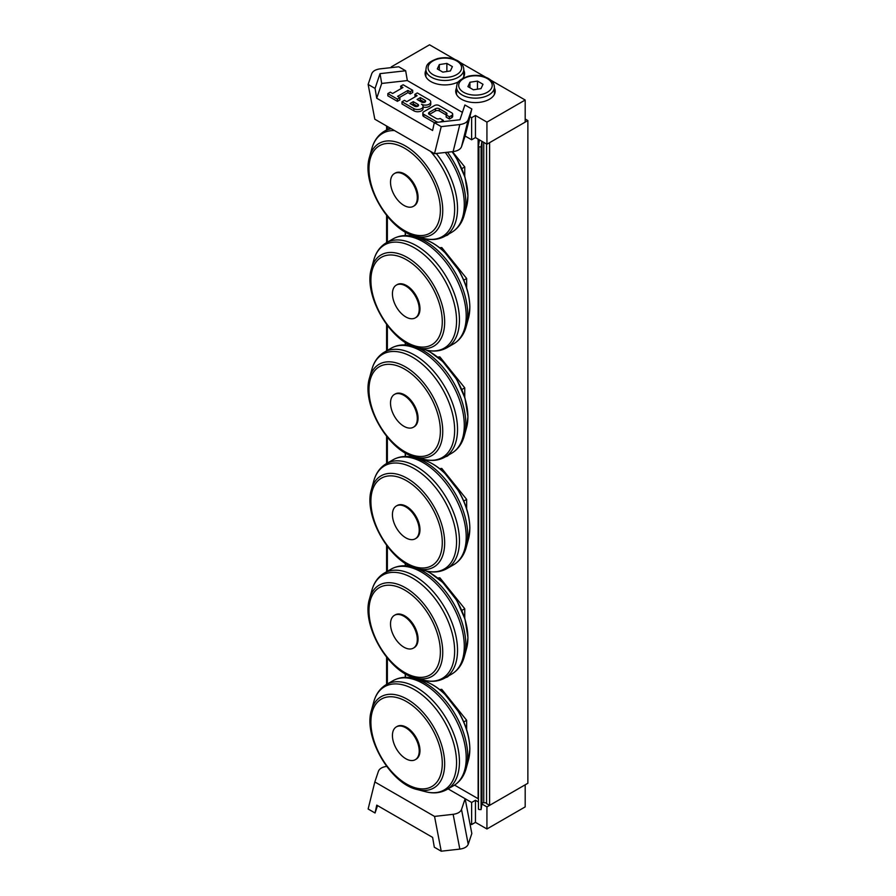 <?xml version="1.0" encoding="UTF-8"?>
<svg xmlns="http://www.w3.org/2000/svg" width="896" height="896" viewBox="0 0 896 896"><rect width="100%" height="100%" fill="white"/><g stroke="black" fill="none" stroke-linecap="round" stroke-linejoin="round"><path stroke-width="1.34" d="M448.549 234.136A11.189 6.462 60 0 1 447.384 235.178A11.189 6.462 60 0 1 445.883 235.67M448.549 455.022A11.189 6.462 60 0 1 447.384 456.075A11.189 6.462 60 0 1 445.883 456.568M448.549 675.92A11.189 6.462 60 0 1 447.384 676.973A11.189 6.462 60 0 1 445.883 677.466M525.19 119.022L527.867 120.568L489.608 142.654L489.608 805.347L527.867 783.261L527.867 120.568M489.608 805.347L486.55 803.578L486.55 143.976M454.541 785.098L478.139 798.717L478.139 139.126M405.44 677.354L405.44 673.848M405.44 565.835L405.44 563.36M405.44 456.456L405.44 452.95M405.44 344.938L405.44 342.462M405.44 235.57L405.44 232.053M368.133 84.437L375.054 88.424L380.027 73.64L405.664 70.773L398.731 66.774L380.128 68.858C375.626 69.485 372.837 71.098 371.75 73.696L368.133 84.437L374.819 119.213L434.515 153.686L453.13 151.603C457.621 150.976 460.421 149.363 461.507 146.765L465.125 136.024L471.632 139.787L471.632 117.69L469.918 116.704L465.125 136.024M461.507 146.765L468.216 119.717C467.118 122.304 464.33 123.917 459.827 124.544L453.13 151.603M468.216 119.717L471.834 108.976L469.918 116.704M413.28 101.662L417.872 104.317A2.296 1.322 180 0 1 418.544 105.258A2.296 1.322 180 0 1 417.122 106.478A2.296 1.322 180 0 1 414.613 106.198L410.021 103.544L413.28 101.662L413.28 103.88L411.936 104.653M417.547 106.344L413.28 103.88M420.358 97.586L424.939 100.24A2.296 1.322 180 0 1 425.622 101.17A2.296 1.322 180 0 1 424.2 102.402A2.296 1.322 180 0 1 421.691 102.11L417.099 99.456L420.358 97.586L420.347 99.792L419.014 100.565M424.626 102.267L420.347 99.792M429.15 99.792A5.41 3.125 180 0 1 430.741 101.998A5.41 3.125 180 0 1 427.392 104.888A5.41 3.125 180 0 1 421.501 104.205A5.41 3.125 180 0 1 423.091 106.422A5.41 3.125 180 0 1 419.742 109.301A5.41 3.125 180 0 1 413.851 108.618L401.99 101.774L404.477 100.341L406.773 101.662L417.099 95.704L414.803 94.382L417.29 92.949L429.15 99.792M430.741 101.998L430.741 104.216A5.41 3.125 180 0 1 423.091 107.05M423.091 106.422L423.08 108.629A5.41 3.125 180 0 1 419.742 111.507A5.41 3.125 180 0 1 413.851 110.835L401.99 103.981L401.99 101.774M415.184 96.813L414.803 94.382M438.29 122.192A3.248 1.87 180 0 1 436.419 121.654L423.797 114.363A3.248 1.87 180 0 1 422.845 113.042A3.248 1.87 180 0 1 423.797 111.72L434.515 105.538A3.248 1.87 180 0 1 439.096 105.538L451.73 112.829A3.248 1.87 180 0 1 452.682 114.15A3.248 1.87 180 0 1 451.73 115.472L449.434 116.805L446.174 114.923A2.71 1.557 0 0 0 446.97 113.814A2.71 1.557 0 0 0 446.174 112.717L439.298 108.741A2.71 1.557 0 0 0 435.467 108.741L429.341 112.269A2.71 1.557 0 0 0 428.557 113.378A2.71 1.557 0 0 0 429.341 114.475L436.229 118.451A2.71 1.557 0 0 0 440.059 118.451L443.307 120.333L441.011 121.654A3.248 1.87 180 0 1 440.328 121.957M452.682 114.15L452.682 116.357A3.248 1.87 180 0 1 451.73 117.69L449.434 119.011L449.434 116.805M449.434 119.011L446.174 117.13L446.174 114.923L439.286 110.947A2.71 1.557 0 0 0 435.467 110.947L429.341 114.475L429.341 112.269M443.307 121.621L443.307 120.333M471.834 108.976L464.901 104.978L459.928 119.762L434.302 122.64L423.797 116.57A3.248 1.87 180 0 1 422.845 115.248L422.845 113.042M412.698 90.294L410.211 91.728L407.915 90.406L397.589 96.365L399.885 97.686L397.398 99.12L387.834 93.598L390.32 92.165L392.616 93.498L402.942 87.528L400.646 86.206L403.133 84.773L412.698 90.294L412.698 92.501L410.211 93.934L410.211 91.728M410.211 93.934L407.915 92.613L407.915 90.406M407.915 92.613L399.504 97.474M397.398 99.12L397.398 101.338L399.885 99.904L399.885 97.686M397.398 101.338L387.834 95.816L387.834 93.598M401.027 88.637L400.646 86.206M405.664 70.773L407.344 80.573L381.707 83.451L376.723 98.235L375.054 88.424M459.827 124.544L441.224 126.627L434.302 122.64L432.6 130.491L376.723 98.235M494.39 87.954A19.746 11.402 180 0 1 495.208 91.19A19.746 11.402 180 0 1 475.451 102.592A19.746 11.402 180 0 1 455.706 91.19A19.746 11.402 180 0 1 456.523 87.954M463.781 70.28A19.746 11.402 180 0 1 464.598 73.517A19.746 11.402 180 0 1 462.717 78.378M458.629 81.682A19.746 11.402 180 0 1 437.17 84.022A19.746 11.402 180 0 1 425.096 73.517A19.746 11.402 180 0 1 425.914 70.28M392.325 67.491L391.283 66.886L391.283 67.614M471.632 139.787L475.451 137.581L475.451 115.483L486.931 122.114L525.19 100.027L490.75 80.136M475.451 137.581L486.931 144.2L486.931 122.114M486.931 144.2L525.19 122.114L525.19 100.027M391.283 66.886L429.542 44.8L454.966 59.472M485.565 77.146L460.152 62.474M471.632 117.69L475.451 115.483M381.707 83.451L380.027 73.64M441.224 126.627L434.515 153.686M453.141 814.318L459.827 849.106C464.33 848.478 467.118 846.866 468.216 844.267L471.834 833.515L465.136 798.728L461.518 809.48C460.432 812.078 457.643 813.691 453.141 814.318L434.538 816.413L374.83 781.95L378.448 771.198C379.512 768.645 382.256 767.032 386.658 766.371M459.827 849.106L441.224 851.2L434.302 847.202L432.622 837.402L376.746 805.134L375.054 812.997L368.133 808.998L374.83 781.95M469.918 823.581L471.632 824.566L475.451 822.36L475.451 800.262L478.43 801.987M475.451 822.36L486.931 828.979L486.931 806.893L481.925 804.003M486.931 828.979L525.19 806.893L525.19 784.806L486.931 806.893M471.632 824.566L471.632 802.469L475.451 800.262M471.632 802.469L448.056 788.861M377.541 805.594L375.054 812.997M441.224 851.2L434.538 816.413M446.869 63.414L452.39 66.606L450.374 70.963L442.826 72.128L437.304 68.936L439.32 64.579L446.869 63.414L446.869 71.501M439.32 70.112L439.32 64.579M477.478 81.088L483 84.28L480.973 88.637L473.435 89.802L467.914 86.61L469.93 82.253L477.478 81.088L477.478 89.174M469.93 87.774L469.93 82.253M396.357 726.869L397.118 726.432A18.939 10.931 60 0 1 411.712 731.506A18.939 10.931 60 0 1 419.978 750.568A18.939 10.931 60 0 1 416.058 759.237L415.296 759.674A18.939 10.931 60 0 1 396.357 748.742A18.939 10.931 60 0 1 396.357 726.869A18.939 10.931 60 0 1 405.821 727.81A18.939 10.931 60 0 1 419.216 751.005A18.939 10.931 60 0 1 415.296 759.674M463.758 721.963L466.659 720.283L441.784 689.349L439.6 689.55M440.373 690.166L441.784 689.349M466.659 729.758L466.659 720.283M396.357 505.971L397.118 505.534A18.939 10.931 60 0 1 411.712 510.608A18.939 10.931 60 0 1 419.978 529.67A18.939 10.931 60 0 1 416.058 538.339L415.296 538.776A18.939 10.931 60 0 1 396.357 527.845A18.939 10.931 60 0 1 396.357 505.971A18.939 10.931 60 0 1 405.821 506.912A18.939 10.931 60 0 1 419.216 530.107A18.939 10.931 60 0 1 415.296 538.776M463.758 501.066L466.659 499.397L441.784 468.451L439.6 468.653M440.373 469.269L441.784 468.451M466.659 508.861L466.659 499.397M396.357 285.085L397.118 284.637A18.939 10.931 60 0 1 411.712 289.71A18.939 10.931 60 0 1 419.978 308.773A18.939 10.931 60 0 1 416.058 317.442L415.296 317.878A18.939 10.931 60 0 1 396.357 306.947A18.939 10.931 60 0 1 396.357 285.085A18.939 10.931 60 0 1 405.821 286.014A18.939 10.931 60 0 1 419.216 309.21A18.939 10.931 60 0 1 415.296 317.878M463.758 280.168L466.659 278.499L441.784 247.554L439.6 247.755M440.373 248.371L441.784 247.554M466.659 287.963L466.659 278.499M394.442 615.317L395.203 614.88A18.939 10.931 60 0 1 409.797 619.954A18.939 10.931 60 0 1 418.062 639.016A18.939 10.931 60 0 1 414.142 647.685L413.381 648.122A18.939 10.931 60 0 1 394.442 637.19A18.939 10.931 60 0 1 394.442 615.317A18.939 10.931 60 0 1 403.906 616.258A18.939 10.931 60 0 1 417.301 639.453A18.939 10.931 60 0 1 413.381 648.122M461.843 610.411L464.744 608.731L439.869 577.797L437.685 577.998M438.458 578.614L439.869 577.797M464.744 618.206L464.744 608.731M394.442 394.419L395.203 393.982A18.939 10.931 60 0 1 409.797 399.056A18.939 10.931 60 0 1 418.062 418.118A18.939 10.931 60 0 1 414.142 426.787L413.381 427.224A18.939 10.931 60 0 1 394.442 416.293A18.939 10.931 60 0 1 394.442 394.419A18.939 10.931 60 0 1 403.906 395.36A18.939 10.931 60 0 1 417.301 418.555A18.939 10.931 60 0 1 413.381 427.224M461.843 389.514L464.744 387.845L439.869 356.899L437.685 357.101M438.458 357.717L439.869 356.899M464.744 397.309L464.744 387.845M394.442 173.533L395.203 173.085A18.939 10.931 60 0 1 409.797 178.158A18.939 10.931 60 0 1 418.062 197.221A18.939 10.931 60 0 1 414.142 205.89L413.381 206.326A18.939 10.931 60 0 1 394.442 195.395A18.939 10.931 60 0 1 394.442 173.533A18.939 10.931 60 0 1 403.906 174.462A18.939 10.931 60 0 1 417.301 197.658A18.939 10.931 60 0 1 413.381 206.326M461.843 168.616L464.744 166.947L452.469 151.682M464.744 176.411L464.744 166.947M386.59 684.398L386.59 657.205M386.59 571.749L386.59 545.384M386.59 463.501L386.59 436.307M386.59 350.851L386.59 324.486M386.59 242.614L386.59 215.41M386.59 129.954L386.59 126.011M478.923 146.81L478.43 809.178L478.923 146.81L481.085 146.91L481.085 809.603L481.992 803.566A1.624 0.941 180 0 1 483.75 802.715L486.55 802.861M481.085 146.91L481.925 141.31M478.43 809.178L478.43 146.462L479.427 139.866M478.923 809.491L481.085 809.603M417.861 106.198L417.872 104.317M424.939 102.11L424.939 100.24M413.851 110.835L413.851 108.618M451.73 117.69L451.73 115.472M446.174 114.923L446.174 112.717M439.286 110.947L439.298 108.741M435.467 110.947L435.467 108.741M436.419 122.394L436.419 121.654M423.797 116.57L423.797 114.363M407.344 80.573L462.414 112.37M468.216 844.267L461.518 809.48M456.702 60.928A16.778 9.688 180 0 1 449.187 77.123A16.778 9.688 180 0 1 428.646 65.262A16.778 9.688 180 0 1 456.702 60.928M425.914 69.541A18.939 10.931 0 0 0 444.853 80.472A18.939 10.931 0 0 0 463.781 69.541C463.658 66.002 461.664 63.101 457.789 60.816C451.819 57.669 445.133 56.918 437.707 58.542C425.432 62.955 426.597 66.427 425.914 69.541L425.914 76.754M487.312 78.602A16.778 9.688 180 0 1 479.797 94.797A16.778 9.688 180 0 1 459.256 82.936A16.778 9.688 180 0 1 487.312 78.602M456.523 87.214A18.939 10.931 0 0 0 475.451 98.146A18.939 10.931 0 0 0 494.39 87.214C494.267 83.675 492.274 80.763 488.398 78.49C482.429 75.342 475.742 74.581 468.317 76.216C456.03 80.629 457.206 84.101 456.523 87.214L456.523 94.427M469.818 749.358A52.696 30.419 60 0 1 468.485 759.954L469.851 749.078C469.683 736.893 465.942 724.472 458.618 711.827L444.539 693.862C437.438 687.075 430.158 682.674 422.71 680.658A52.696 30.419 60 0 1 469.818 749.358M468.485 759.954L466.222 768.219A59.618 34.429 -120 0 0 467.712 756.224A59.618 34.429 -120 0 0 414.422 678.496L422.71 680.658M371.47 710.248C362.958 736.4 390.342 783.832 417.245 789.544A52.696 30.419 -120 0 0 444.662 763.874A52.696 30.419 -120 0 0 412.373 702.587A52.696 30.419 -120 0 0 371.47 710.248L373.733 701.982A59.618 34.429 60 0 1 420.022 693.325A59.618 34.429 60 0 1 456.557 762.664A59.618 34.429 60 0 1 425.544 791.706C433.418 793.778 440.541 793.05 446.891 789.533A60.603 34.989 -120 0 0 459.446 761.79A60.603 34.989 -120 0 0 432.992 700.806A60.603 34.989 -120 0 0 386.288 684.578L393.064 680.669A60.603 34.989 60 0 1 439.757 696.898A60.603 34.989 60 0 1 466.211 757.882A60.603 34.989 60 0 1 453.667 785.624C459.883 781.883 464.072 776.082 466.222 768.219M442.277 763.437A50.478 29.142 60 0 1 388.741 768.219A50.478 29.142 60 0 1 388.741 696.83A50.478 29.142 60 0 1 442.277 763.437M469.818 528.461A52.696 30.419 60 0 1 468.485 539.056L469.851 528.181C469.683 515.995 465.942 503.574 458.618 490.93L444.539 472.976C437.438 466.189 430.158 461.787 422.71 459.76A52.696 30.419 60 0 1 469.818 528.461M468.485 539.056L466.222 547.322A59.618 34.429 -120 0 0 467.712 535.326A59.618 34.429 -120 0 0 414.422 457.598L422.71 459.76M371.47 489.35C362.958 515.514 390.342 562.934 417.245 568.646A52.696 30.419 -120 0 0 444.662 542.976A52.696 30.419 -120 0 0 412.373 481.69A52.696 30.419 -120 0 0 371.47 489.35L373.733 481.085A59.618 34.429 60 0 1 420.022 472.427A59.618 34.429 60 0 1 456.557 541.766A59.618 34.429 60 0 1 425.544 570.808C433.418 572.88 440.541 572.152 446.891 568.635A60.603 34.989 -120 0 0 459.446 540.904A60.603 34.989 -120 0 0 432.992 479.909A60.603 34.989 -120 0 0 386.288 463.68L393.064 459.771A60.603 34.989 60 0 1 439.757 476A60.603 34.989 60 0 1 466.211 536.995A60.603 34.989 60 0 1 453.667 564.738C459.883 560.986 464.072 555.184 466.222 547.322M442.277 542.539A50.478 29.142 60 0 1 388.741 547.322A50.478 29.142 60 0 1 388.741 475.933A50.478 29.142 60 0 1 442.277 542.539M469.818 307.563A52.696 30.419 60 0 1 468.485 318.17L469.851 307.283C469.683 295.098 465.942 282.677 458.618 270.032L444.539 252.078C437.438 245.291 430.158 240.89 422.71 238.862A52.696 30.419 60 0 1 469.818 307.563M468.485 318.17L466.222 326.424A59.618 34.429 -120 0 0 467.712 314.429A59.618 34.429 -120 0 0 414.422 236.701L422.71 238.862M371.47 268.453C362.958 294.616 390.342 342.037 417.245 347.749A52.696 30.419 -120 0 0 444.662 322.078A52.696 30.419 -120 0 0 412.373 260.792A52.696 30.419 -120 0 0 371.47 268.453L373.733 260.187A59.618 34.429 60 0 1 420.022 251.53A59.618 34.429 60 0 1 456.557 320.869A59.618 34.429 60 0 1 425.544 349.91C433.418 351.982 440.541 351.254 446.891 347.749A60.603 34.989 -120 0 0 459.446 320.006A60.603 34.989 -120 0 0 432.992 259.011A60.603 34.989 -120 0 0 386.288 242.782L393.064 238.874A60.603 34.989 60 0 1 439.757 255.102A60.603 34.989 60 0 1 466.211 316.098A60.603 34.989 60 0 1 453.667 343.84C459.883 340.088 464.072 334.286 466.222 326.424M442.277 321.642A50.478 29.142 60 0 1 388.741 326.424A50.478 29.142 60 0 1 388.741 255.046A50.478 29.142 60 0 1 442.277 321.642M426.048 570.931A52.696 30.419 60 0 1 467.902 637.795A52.696 30.419 60 0 1 466.581 648.402L467.947 637.526L465.013 619.069L456.702 600.275L442.635 582.31L430.349 573.048L426.126 570.954M466.581 648.402L464.307 656.667A59.618 34.429 -120 0 0 465.808 644.672A59.618 34.429 -120 0 0 418.107 568.87M369.555 598.696C361.043 624.848 388.427 672.28 415.341 677.992A52.696 30.419 -120 0 0 442.747 652.322A52.696 30.419 -120 0 0 410.458 591.035A52.696 30.419 -120 0 0 369.555 598.696L371.829 590.43A59.618 34.429 60 0 1 418.107 581.762A59.618 34.429 60 0 1 454.642 651.112A59.618 34.429 60 0 1 423.629 680.154C431.502 682.226 438.626 681.498 444.976 677.981A60.603 34.989 -120 0 0 457.531 650.238A60.603 34.989 -120 0 0 431.077 589.254A60.603 34.989 -120 0 0 384.384 573.026L391.149 569.117A60.603 34.989 60 0 1 437.853 585.346A60.603 34.989 60 0 1 464.296 646.33A60.603 34.989 60 0 1 451.752 674.072C457.968 670.331 462.157 664.518 464.307 656.667M440.373 651.885A50.478 29.142 60 0 1 386.826 656.667A50.478 29.142 60 0 1 386.826 585.278A50.478 29.142 60 0 1 440.373 651.885M426.048 350.045A52.696 30.419 60 0 1 467.902 416.909A52.696 30.419 60 0 1 466.581 427.504L467.947 416.629L465.013 398.171L456.702 379.378L442.635 361.413L430.349 352.15L426.126 350.056M466.581 427.504L464.307 435.77A59.618 34.429 -120 0 0 465.808 423.774A59.618 34.429 -120 0 0 418.107 347.973M369.555 377.798C361.043 403.95 388.427 451.382 415.341 457.094A52.696 30.419 -120 0 0 442.747 431.424A52.696 30.419 -120 0 0 410.458 370.138A52.696 30.419 -120 0 0 369.555 377.798L371.829 369.533A59.618 34.429 60 0 1 418.107 360.875A59.618 34.429 60 0 1 454.642 430.214A59.618 34.429 60 0 1 423.629 459.256C431.502 461.328 438.626 460.6 444.976 457.083A60.603 34.989 -120 0 0 457.531 429.341A60.603 34.989 -120 0 0 431.077 368.357A60.603 34.989 -120 0 0 384.384 352.128L391.149 348.219A60.603 34.989 60 0 1 437.853 364.448A60.603 34.989 60 0 1 464.296 425.432A60.603 34.989 60 0 1 451.752 453.174C457.968 449.434 462.157 443.632 464.307 435.77M440.373 430.987A50.478 29.142 60 0 1 386.826 435.77A50.478 29.142 60 0 1 386.826 364.381A50.478 29.142 60 0 1 440.373 430.987M452.099 151.715A52.696 30.419 60 0 1 467.902 196.011A52.696 30.419 60 0 1 466.581 206.606L467.947 195.731L465.013 177.274L456.702 158.48L452.278 151.693M466.581 206.606L464.307 214.872A59.618 34.429 -120 0 0 465.808 202.877A59.618 34.429 -120 0 0 447.541 152.23M445.312 152.477A60.603 34.989 60 0 1 464.296 204.546A60.603 34.989 60 0 1 451.752 232.288C457.968 228.536 462.157 222.734 464.307 214.872M430.506 151.368A59.618 34.429 60 0 1 454.642 209.317A59.618 34.429 60 0 1 423.629 238.358C431.502 240.43 438.626 239.702 444.976 236.197A60.603 34.989 -120 0 0 457.531 208.454A60.603 34.989 -120 0 0 436.307 153.485M391.306 128.744A60.603 34.989 -120 0 0 384.384 131.23L389.995 127.982M369.555 156.901C361.043 183.064 388.427 230.485 415.341 236.197A52.696 30.419 -120 0 0 442.747 210.526A52.696 30.419 -120 0 0 410.458 149.24A52.696 30.419 -120 0 0 369.555 156.901L371.829 148.635A59.618 34.429 60 0 1 394.464 130.558M440.373 210.09A50.478 29.142 60 0 1 386.826 214.872A50.478 29.142 60 0 1 386.826 143.483A50.478 29.142 60 0 1 440.373 210.09M386.781 126.123L386.781 129.842M386.781 215.645L386.781 242.502M386.781 324.744L386.781 350.739M386.781 436.542L386.781 463.4M386.781 545.642L386.781 571.637M386.781 657.44L386.781 684.298M387.363 683.95L387.363 658.157M387.363 571.301L387.363 546.414M387.363 463.064L387.363 437.259M387.363 350.403L387.363 325.517M387.363 242.166L387.363 216.362M387.363 129.506L387.363 126.459M405.238 231.941L405.238 235.57M405.238 342.328L405.238 344.926M405.238 452.838L405.238 456.467M405.238 563.226L405.238 565.824M405.238 673.736L405.238 677.365M483.75 802.715L483.75 142.363M481.992 141.355L481.992 803.566M463.781 69.541L463.781 76.754M494.39 87.214L494.39 94.427M393.064 680.669C399.426 677.152 406.538 676.424 414.422 678.496M446.891 789.533L453.667 785.624M373.733 701.982C375.883 694.12 380.072 688.318 386.288 684.578M417.245 789.544L425.544 791.706M393.064 459.771C399.426 456.254 406.538 455.538 414.422 457.598M446.891 568.635L453.667 564.738M373.733 481.085C375.883 473.234 380.072 467.421 386.288 463.68M417.245 568.646L425.544 570.808M393.064 238.874C399.426 235.357 406.538 234.64 414.422 236.701M446.891 347.749L453.667 343.84M373.733 260.187C375.883 252.336 380.072 246.534 386.288 242.782M417.245 347.749L425.544 349.91M391.149 569.117C397.51 565.6 404.622 564.872 412.507 566.944M444.976 677.981L451.752 674.072M371.829 590.43C373.979 582.568 378.157 576.766 384.384 573.026M415.341 677.992L423.629 680.154M391.149 348.219C397.51 344.702 404.622 343.974 412.507 346.046M444.976 457.083L451.752 453.174M371.829 369.533C373.979 361.682 378.157 355.869 384.384 352.128M415.341 457.094L423.629 459.256M444.976 236.197L451.752 232.288M371.829 148.635C373.979 140.784 378.157 134.971 384.384 131.23M415.341 236.197L423.629 238.358"/></g></svg>
